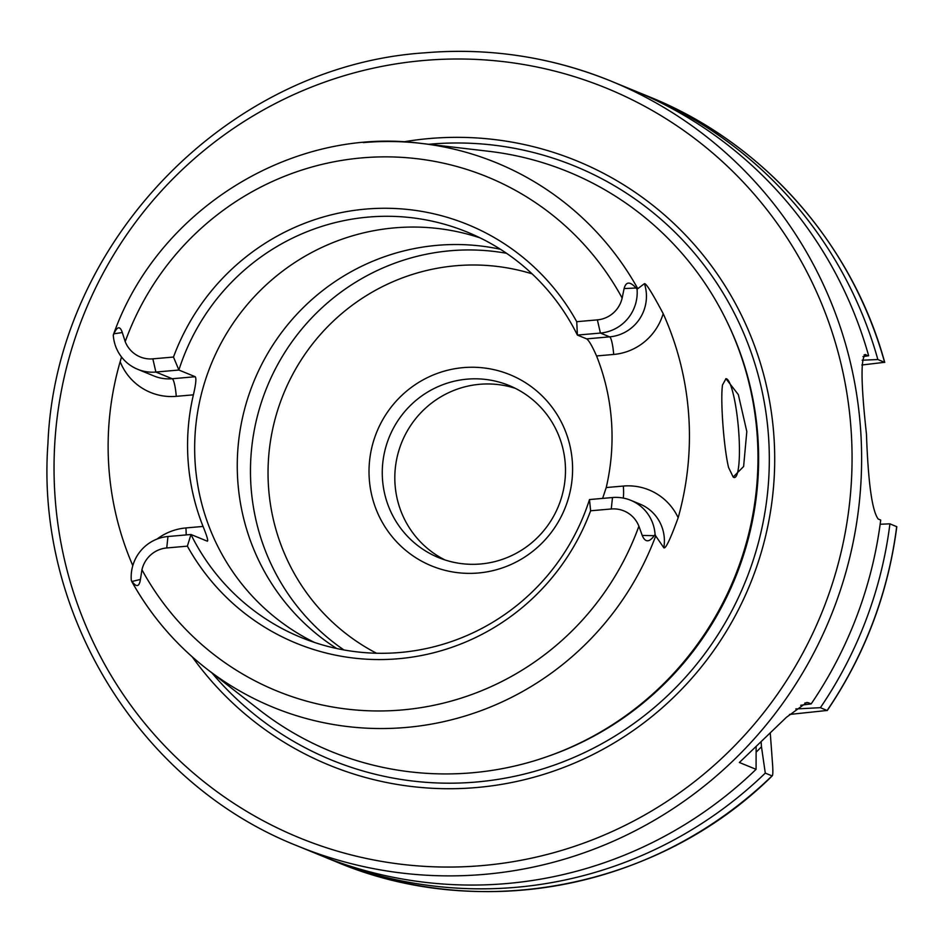 <?xml version="1.0" encoding="UTF-8"?>
<svg xmlns="http://www.w3.org/2000/svg" width="944" height="944" viewBox="0 0 944 944"><rect width="100%" height="100%" fill="white"/><g stroke="black" fill="none" stroke-linecap="round" stroke-linejoin="round"><path stroke-width="1.42" d="M576.737 321.692L597.375 319.874A27.942 27.459 -67.7 0 0 622.155 298.068L624.102 288.569C625.99 281.477 629.967 281.288 636.044 288.003L637.07 289.206A40.332 39.636 112.3 0 1 600.408 333.067L577.398 335.085L576.737 321.692A226.206 222.277 112.3 0 0 365.54 209.108A226.206 222.277 112.3 0 0 173.484 357.044L152.845 358.85L155.878 372.054A40.332 39.636 112.3 0 1 137.635 369.281A40.332 39.636 112.3 0 1 113.28 335.132L113.87 333.787C117.316 326.258 120.124 325.857 122.307 332.559L125.21 341.645A27.942 27.459 -67.7 0 0 152.845 358.85M602.614 498.397L606.225 487.552A219.055 215.244 112.3 0 0 596.561 355.959C592.148 345.964 588.832 340.265 586.637 338.872L577.398 335.085A219.055 215.244 -67.7 0 0 467.292 232.118A219.055 215.244 -67.7 0 0 368.195 217.096A219.055 215.244 -67.7 0 0 178.888 370.036L195.219 376.727C196.494 378.202 195.88 384.243 193.39 394.84A219.055 215.244 112.3 0 0 203.054 526.433C207.043 536.263 208.459 541.172 207.291 541.183L190.959 534.493L187.372 546.151A226.206 222.277 112.3 0 0 398.557 658.723A226.206 222.277 112.3 0 0 590.614 510.787L611.264 508.981L612.491 497.535A40.332 39.636 112.3 0 1 630.734 500.296A40.332 39.636 112.3 0 1 655.077 534.446L654.227 535.685C649.153 542.588 645.153 542.505 642.227 535.437L638.899 526.186A27.942 27.459 -67.7 0 0 611.264 508.981M187.372 546.151L166.734 547.957A27.942 27.459 -67.7 0 0 141.954 569.763L140.432 579.439C139.287 586.849 136.502 587.522 132.054 581.469L131.299 580.371L131.983 581.846A294.257 289.135 -67.7 0 0 206.181 668.446A294.257 289.135 -67.7 0 0 406.227 727.446A294.257 289.135 -67.7 0 0 655.714 535.932L655.077 534.446M637.07 289.206L644.433 283.672C645.967 283.023 652.221 293.006 663.184 313.632A297.608 292.428 112.3 0 1 678.17 517.725C670.311 539.272 665.532 549.29 663.821 547.756L655.714 535.932M113.787 334.117L113.28 335.132M132.797 565.633A299.673 294.469 112.3 0 1 120.159 361.729L121.528 357.009M480.248 237.947A219.055 215.244 112.3 0 0 394.462 227.87A219.055 215.244 -67.7 0 0 198.688 406.168A219.055 215.244 -67.7 0 0 314.387 642.404M131.299 580.371A40.332 39.636 112.3 0 1 167.961 536.511L190.959 534.493A219.055 215.244 -67.7 0 0 301.077 637.46A219.055 215.244 -67.7 0 0 400.173 652.481A219.055 215.244 -67.7 0 0 589.481 499.553L612.491 497.535M173.484 357.044L178.888 370.036L155.878 372.054L172.209 378.745L195.219 376.727M590.614 510.787L589.481 499.553M637.519 288.191A294.257 289.135 -67.7 0 0 421.461 143.429L488.567 151.264A313.137 307.697 112.3 0 1 757.879 465.982A313.137 307.697 112.3 0 1 472.354 772.77A313.137 307.697 -67.7 0 1 259.47 709.971L206.181 668.446C175.619 644.528 150.816 615.559 131.771 581.551M733.181 477.027L728.556 467.469C723.753 447.409 720.284 400.209 722.502 384.963L725.96 378.721L738.338 394.616L746.81 431.514L743.612 466.525L733.181 477.027A49.595 8.213 -95 0 0 733.807 477.416A49.595 8.213 85 0 0 734.526 477.534A49.595 8.213 85 0 0 738.55 429.52A49.595 8.213 85 0 0 726.573 378.839A49.595 8.213 -95 0 0 725.96 378.721L725.842 378.721M336.76 648.528A219.055 215.244 -67.7 0 1 243.835 412.115A219.055 215.244 -67.7 0 1 437.072 245.346A219.055 215.244 112.3 0 1 500.473 249.287M192.198 656.812A326.506 320.83 -67.7 0 0 476.885 787.508A326.506 320.83 112.3 0 0 773.82 434.901A326.506 320.83 112.3 0 0 429.225 138.556A326.506 320.83 -67.7 0 0 403.348 141.895M804.89 702.961L808.17 702.666L806.742 702.489L786.376 717.357L739.376 762.492L756.073 769.336A413.307 406.121 112.3 0 1 506.999 883.525A413.307 406.121 -67.7 0 1 320.028 855.181L297.667 846.013A413.307 406.121 -67.7 0 0 484.638 874.345A413.307 406.121 -67.7 0 0 856.385 524.522A413.307 406.121 -67.7 0 0 611.275 81.208A413.307 406.121 -67.7 0 0 424.304 52.876M808.17 702.666L811.167 703.905L800.677 705.262M865.023 354.531L866.155 354.732C860.586 355.121 860.68 381.529 866.45 433.957C868.173 482.679 872.103 511.046 878.215 519.035L880.705 520.05A413.307 406.121 112.3 0 1 811.167 703.905M864.067 354.92L868.645 355.758A413.307 406.121 112.3 0 0 633.648 90.388L611.275 81.208C551.296 56.852 488.933 47.401 424.186 52.864C226.607 66.021 55.79 243.505 47.932 443.668C35.317 614.579 140.562 784.216 297.667 846.013M862.969 356.561L868.645 355.758M756.132 746.775L756.073 769.336M889.932 523.826A413.307 406.121 112.3 0 1 820.395 707.681L827.227 710.572C864.952 654.77 888.139 593.481 896.8 526.717L889.932 523.826L880.162 524.25M862.143 360.207L877.861 359.534L884.729 362.402C852.125 243.304 762.953 142.603 649.614 96.937A413.307 406.121 -67.7 0 1 884.611 362.307L861.837 365.009M756.12 752.226A393.648 386.804 -67.7 0 0 761.466 746.739L761.112 741.96M820.395 707.681L795.792 708.956M638.25 92.3A413.307 406.121 112.3 0 1 642.876 94.164A413.307 406.121 112.3 0 1 877.861 359.534M761.466 746.739L765.289 773.112A413.307 406.121 112.3 0 1 329.255 858.969A413.307 406.121 112.3 0 1 324.653 857.046M765.289 773.112L772.039 775.885C772.829 775.933 773.042 772.581 772.676 765.808L770.269 733.004M896.682 526.599A413.307 406.121 -67.7 0 1 827.145 710.454L789.503 714.455M336.005 861.73C480.484 923.008 659.148 887.797 772.275 775.826L772.039 775.885A413.307 406.121 -67.7 0 1 336.005 861.73L329.255 858.969M506.55 253.299A219.055 215.244 112.3 0 0 450.276 250.762A219.055 215.244 -67.7 0 0 257.96 413.956A219.055 215.244 -67.7 0 0 343.899 649.944M463.256 367.629A103.321 101.527 112.3 0 1 572.312 461.404A103.321 101.527 112.3 0 1 478.348 572.996A103.321 101.527 -67.7 0 1 369.293 479.21A103.321 101.527 -67.7 0 1 463.256 367.629M467.091 379.158A92.996 91.379 112.3 0 1 509.158 385.53A92.996 91.379 112.3 0 1 564.311 485.275A92.996 91.379 112.3 0 1 480.661 563.981A92.996 91.379 -67.7 0 1 438.594 557.609A92.996 91.379 -67.7 0 1 383.441 457.864A92.996 91.379 -67.7 0 1 467.091 379.158M515.33 388.338A92.996 91.379 112.3 0 0 479.635 384.302A92.996 91.379 -67.7 0 0 396.598 459.61A92.996 91.379 -67.7 0 0 444.966 559.945M622.155 298.068A277.737 272.91 -67.7 0 0 361.788 157.896A277.737 272.91 -67.7 0 0 125.21 341.645M141.954 569.763A277.737 272.91 -67.7 0 0 402.321 709.935A277.737 272.91 -67.7 0 0 638.899 526.186M597.375 319.874L600.408 333.067L609.635 336.855A40.332 39.636 -67.7 0 0 644.433 283.672M624.102 288.569L636.044 288.003M113.433 334.636C157.424 209.662 292.026 126.012 421.461 143.429A294.257 289.135 -67.7 0 0 363.275 142.603M122.307 332.559L113.87 333.787M137.635 369.281L153.955 375.983A40.332 39.636 -67.7 0 0 172.209 378.745A16.532 2.738 85 0 1 176.257 396.338L193.39 394.84M120.159 361.729A56.876 55.885 -67.7 0 0 176.257 396.338M203.054 526.433L185.921 527.944A56.876 55.885 -67.7 0 0 157.011 539.071M185.921 527.944A16.532 2.738 -95 0 1 186.157 534.906M166.734 547.957L167.961 536.511M140.432 579.439L132.054 581.469M596.561 355.959L613.683 354.448A56.876 55.885 -67.7 0 0 663.184 313.632M678.17 517.725A56.876 55.885 -67.7 0 0 623.347 486.054L606.225 487.552M613.683 354.448A16.532 2.738 85 0 0 609.635 336.855L586.637 338.872M726.963 321.609A311.485 306.068 112.3 0 1 548.818 756.038M428.706 144.279A320.901 315.32 -67.7 0 1 429.768 144.184A320.901 315.32 112.3 0 1 768.451 435.444A320.901 315.32 112.3 0 1 476.602 781.998A320.901 315.32 -67.7 0 1 211.928 672.919M423.49 60.51A405.035 397.99 -67.7 0 0 55.13 497.925A405.035 397.99 -67.7 0 0 482.608 865.554A405.035 397.99 -67.7 0 0 850.969 428.139A405.035 397.99 -67.7 0 0 423.49 60.51M376.514 653.236A205.827 202.24 -67.7 0 1 272.273 431.042A205.827 202.24 -67.7 0 1 455.787 265.76A205.827 202.24 112.3 0 1 532.086 273.854M663.821 547.756A40.332 39.636 -67.7 0 0 639.961 504.084L630.734 500.296M623.347 486.054A16.532 2.738 -95 0 1 623.276 498.078M642.227 535.437L654.227 535.685M642.876 94.164L649.614 96.937"/></g></svg>
